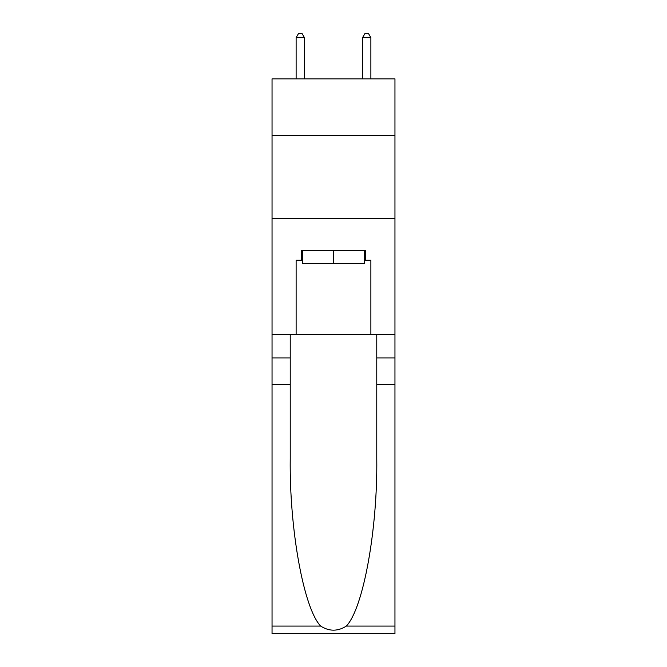 <?xml version="1.0" encoding="UTF-8"?>
<svg xmlns="http://www.w3.org/2000/svg" width="667" height="667" viewBox="0 0 667 667"><rect width="100%" height="100%" fill="white"/><g stroke="black" fill="none" stroke-linecap="round" stroke-linejoin="round"><path stroke-width="1" d="M394.956 135.334L394.956 78.864L272.044 78.864L272.044 135.334L394.956 135.334L394.956 334.659L370.877 334.659L370.877 260.247L365.558 260.247L365.558 250.283L301.442 250.283L301.442 260.247L302.434 260.247M272.044 384.492L290.228 384.492L290.228 458.571C289.345 529.365 303.71 608.462 320.652 626.071C329.206 631.532 337.777 631.532 346.348 626.071L394.956 626.071L394.956 633.65L272.044 633.65L272.044 135.334M364.566 250.283L364.566 263.573L302.434 263.573L302.434 250.283M333.5 250.283L333.5 263.573M346.348 626.071C363.29 608.462 377.655 529.365 376.772 458.571L376.772 334.659M376.772 384.492L394.956 384.492L394.956 334.659M290.228 334.659L290.228 384.492M394.956 626.071L394.956 384.492M272.044 334.659L296.123 334.659L296.123 260.247L301.442 260.247M272.044 218.392L394.956 218.392M296.123 334.659L370.877 334.659M364.566 260.247L365.558 260.247M304.435 78.864L304.435 37.669L296.123 37.669L296.123 78.864M296.123 37.669L298.616 33.35L301.943 33.35L304.435 37.669M370.877 78.864L370.877 37.669L362.565 37.669L362.565 78.864M362.565 37.669L365.057 33.35L368.384 33.35L370.877 37.669M376.772 357.921L394.956 357.921M290.228 357.921L272.044 357.921M272.044 626.071L320.652 626.071"/></g></svg>
